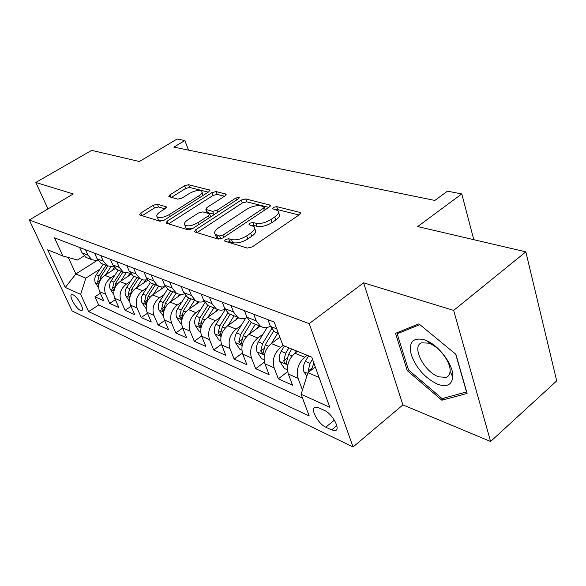 <?xml version="1.0" encoding="UTF-8"?>
<svg xmlns="http://www.w3.org/2000/svg" width="586" height="586" viewBox="0 0 586 586"><rect width="100%" height="100%" fill="white"/><g stroke="black" fill="none" stroke-linecap="round" stroke-linejoin="round"><path stroke-width="0.88" d="M225.361 239.52L224.585 241.007L224.936 241.198L247.351 248.083L252.222 246.911L299.468 214.666L300.413 212.689L299.776 212.374L276.643 206.616L273.406 207.422L272.717 208.77L277.925 210.66C279.31 212.337 278.255 214.432 274.761 216.937L270.915 219.53C265.487 222.79 260.47 224.028 255.862 223.237L252.976 222.446L249.709 223.251L248.984 224.665L253.987 226.592C255.415 228.357 254.302 230.562 250.632 233.206L246.677 235.865C241.11 239.213 236.055 240.443 231.492 239.571L228.65 238.714L225.361 239.52M80.289 310.294L81.754 310.514C84.889 309.833 77.564 296.56 73.074 294.817L71.66 294.626C68.577 295.381 75.792 308.448 80.289 310.294M157.407 204.206L153.29 205.254L140.808 213.04L139.607 214.901L159.919 221.23L164.197 220.153L208.733 191.849L209.788 190.098L188.611 184.715L184.539 185.769L169.947 194.867L168.827 196.625L177.822 199.159L181.99 198.097L189.322 193.483C194.764 190.545 198.874 189.791 201.65 191.219C202.595 192.428 201.635 194.003 198.764 195.936L169.508 214.491C163.999 217.494 159.875 218.263 157.129 216.813C156.154 215.501 157.202 213.817 160.264 211.773L165.171 208.682L166.321 206.843L157.407 204.206L158.528 206.968L154.411 208.015L142.061 215.743M453.652 310.39L363.591 282.818L402.897 404.897L490.599 441.492L453.652 310.39L525.832 251.848L417.686 226.57L461.768 193.929L447.499 191.175L434.841 200.441L173.844 147.123L184.846 140.53L177.082 139.036L139.358 161.509L91.643 150.36L35.819 182.466L47.971 208.931M363.591 282.818L309.21 323.611L29.3 219.984L73.287 193.937L35.819 182.466M195.724 229.734L194.581 231.77L195.028 232.012L218.168 239.117L222.841 237.975L269.238 207.063L270.227 205.159L245.724 198.925L241.293 200.038L195.724 229.734L196.845 232.569M187.952 229.837L166.49 223.244L166.094 223.032L167.274 221.083L211.905 192.648L216.153 191.563L226.006 194.142L224.965 195.936L206.961 207.517L205.876 209.392L212.63 211.363L217.04 210.257L235.902 198.017L239.33 197.423L238.612 198.698L192.42 228.73L187.952 229.837M525.832 251.848L556.7 380.885L490.599 441.492M100.338 293.278L94.925 296.809L103.715 300.743L99.598 291.645L105.575 294.26C103.414 287.733 105.158 282.24 110.805 277.779L114.951 275.09M115.361 299.666L109.699 303.416L118.87 307.518L114.731 298.259L120.972 300.984C118.811 294.333 120.591 288.715 126.32 284.137L130.583 281.339M131.059 306.332L125.118 310.309L134.699 314.594L130.546 305.16L137.073 308.009C134.905 301.233 136.728 295.483 142.544 290.781L146.925 287.865M147.482 313.276L141.241 317.517L151.261 322L147.093 312.382L153.928 315.371C151.752 308.448 153.62 302.574 159.517 297.739L164.021 294.692M164.666 320.535L158.103 325.062L168.6 329.757L164.417 319.949L171.581 323.076C169.405 316.015 171.31 309.994 177.294 305.02L181.946 301.834M182.678 328.116L175.763 332.958L186.773 337.88L182.576 327.874L190.091 331.156C187.923 323.948 189.871 317.78 195.944 312.66L200.734 309.32M201.577 336.049L194.288 341.242L205.84 346.407L201.635 336.203L209.532 339.646C207.363 332.277 209.363 325.963 215.523 320.689L220.475 317.173M221.442 344.341L213.729 349.937L225.866 355.365L221.662 344.942L229.961 348.567C227.808 341.037 229.859 334.562 236.107 329.12L241.227 325.428M242.355 353.021L234.166 359.072L246.933 364.778L242.736 354.142L251.475 357.958C249.336 350.267 251.438 343.608 257.774 337.997L263.07 334.101M264.403 362.111L255.664 368.689L269.12 374.703L264.931 363.833L274.145 367.854C272.021 359.987 274.182 353.153 280.613 347.359L283.089 345.491M287.682 371.627L278.328 378.82L292.517 385.163L288.349 374.058C286.239 366.074 288.429 359.13 294.919 353.219L297.417 351.314M99.598 291.645C97.437 285.177 99.173 279.727 104.784 275.31L115.376 268.491M114.731 298.259C112.571 291.66 114.336 286.093 120.035 281.558L131.169 274.285M130.546 305.16C128.378 298.435 130.187 292.744 135.967 288.085L147.782 280.262M147.093 312.382C144.918 305.518 146.771 299.695 152.631 294.919L164.549 286.913M164.417 319.949C162.249 312.946 164.131 306.983 170.087 302.068L181.338 294.392M182.576 327.874C180.407 320.725 182.341 314.623 188.377 309.562L199.313 301.988M201.635 336.203C199.474 328.9 201.452 322.644 207.576 317.429L218.431 309.782M221.662 344.942C219.508 337.485 221.537 331.068 227.749 325.699L238.729 317.824M242.736 354.142C240.59 346.516 242.67 339.931 248.977 334.394L260.265 326.146M264.931 363.833C262.799 356.032 264.938 349.278 271.333 343.55L279.844 337.206M324.498 410.464L318.718 407.812L315.122 407.277C309.848 408.552 318.11 423.876 325.809 427.179L331.581 429.934L335.382 430.549C340.796 429.377 332.313 413.657 324.498 410.464M309.21 323.611L353.065 446.964L72.1 310.961L29.3 219.984M94.925 296.809L98.66 304.998L88.611 311.606L309.203 415.994L301.116 394.283L307.914 372.703L315.29 366.968M88.611 311.606L80.648 294.399L65.288 287.433L47.664 249.804L62.892 255.994L54.483 237.821L274.204 322.073L282.906 345.418L311.745 357.138L329.815 407.292L301.116 394.283M302.75 389.104L302.237 389.507L298.076 378.307C295.981 370.249 298.193 363.225 304.72 357.233L307.232 355.306M277.94 333.119L274.6 331.801L270.461 326.409L267.934 319.663M79.593 247.446L82.062 252.896L85.915 257.349L88.933 258.543M98.397 260.953L91.863 259.701L87.995 255.21L85.519 249.717M94.61 253.203L97.093 258.763L100.982 263.297L104.037 264.506M114.014 266.974L107.201 265.751L103.297 261.188L100.814 255.584M110.322 259.232L112.82 264.901L116.746 269.516L119.83 270.732M130.356 273.259L123.25 272.087L119.31 267.436L116.812 261.715M126.774 265.539L129.286 271.325L133.242 276.028L136.362 277.259M147.482 279.83L143.614 280.027L140.061 278.716L136.084 273.977L133.571 268.146M144.017 272.153L146.537 278.057L150.529 282.848L153.686 284.093M165.45 286.7L161.399 287.008L157.678 285.668L153.679 280.841L151.151 274.885M162.117 279.09L164.644 285.118L168.665 290.004L171.852 291.264M184.326 293.894C181.374 294.787 178.657 294.472 176.174 292.963L172.145 288.048L169.61 281.961M181.133 286.386L183.667 292.546L187.718 297.52L190.941 298.794M204.177 301.431C201.079 302.486 198.222 302.222 195.614 300.633L191.549 295.622L189.014 289.403M201.137 294.055L203.679 300.354L207.752 305.423L211.004 306.712M225.083 309.335C221.823 310.587 218.82 310.382 216.066 308.705L211.978 303.592L209.436 297.234M222.211 302.134L224.753 308.573L228.855 313.752L232.137 315.048M247.131 317.619C243.695 319.114 240.524 318.982 237.608 317.209L233.506 311.986L230.965 305.489M244.443 310.661L246.984 317.246L251.101 322.527L254.412 323.838M270.424 326.314C266.798 328.101 263.436 328.057 260.345 326.175L256.221 320.85L253.687 314.206M278.328 378.82L274.145 367.854M255.664 368.689L251.475 357.958M234.166 359.072L229.961 348.567M213.729 349.937L209.532 339.646M194.288 341.242L190.091 331.156M175.763 332.958L171.581 323.076M158.103 325.062L153.928 315.371M141.241 317.517L137.073 308.009M125.118 310.309L120.972 300.984M109.699 303.416L105.575 294.26M98.66 304.998L302.537 398.092M96.199 261.063L75.872 273.955L85.805 278.182L99.986 269.113M307.914 372.703L319.062 377.443M402.897 404.897L353.065 446.964M188.516 150.119L184.846 140.53M473.788 239.681L461.768 193.929M68.291 257.488L75.872 273.955L65.288 287.433M84.098 255.906L77.52 260.03L62.892 255.994M85.805 278.182L80.648 294.399M418.895 323.853L395.528 333.331L407.241 370.608L441.881 400.223L467.115 393.418L455.893 354.31L418.895 323.853M444.532 397.938L441.881 400.223M408.413 369.641L407.241 370.608M227.602 242.018L229.815 241.769L232.649 242.633C237.213 243.52 242.267 242.296 247.819 238.949L246.677 235.865M254.617 228.328L255.1 229.646C256.536 231.426 255.423 233.638 251.76 236.283L247.819 238.949M278.533 212.388L278.995 213.7C280.379 215.384 279.332 217.487 275.845 219.999L272.007 222.592C266.586 225.852 261.576 227.082 256.968 226.284L254.082 225.485L252.17 225.647M298.985 214.996L277.705 209.634L276.101 209.722M268.762 207.378L246.787 201.84L242.362 202.954L196.991 232.62M219.647 235.982L222.907 235.184L263.554 208.169L264.257 206.829L260.865 205.876C256.419 205.188 251.57 206.404 246.325 209.51L218.739 227.69C215.003 230.298 213.831 232.495 215.209 234.261L219.647 235.982L220.775 238.934M215.758 235.697L216.366 237.271L217.897 238.121L216.739 235.103M220.658 238.963L217.897 238.121M168.534 223.874L212.982 195.475L211.905 192.648M224.511 196.229L217.223 194.391L212.982 195.475M206.997 211.378L207.444 212.52L214.535 214.351M187.894 219.787C184.802 221.904 183.784 223.654 184.839 225.046C187.798 226.643 192.127 225.859 197.834 222.709L208.47 215.816L209.568 213.89L209.107 213.648L202.822 211.898L198.456 212.996L187.894 219.787M185.55 226.826L185.996 227.954C187.293 229.031 189.703 229.111 193.234 228.196M210.718 216.835L209.729 214.33M164.952 208.821L158.528 206.968M157.883 218.644L158.286 219.625C159.37 220.556 161.458 220.658 164.541 219.933M203.02 195.475L202.031 192.223M208.279 192.142L189.681 187.454L185.608 188.502L171.368 197.409M306.822 376.183L303.885 371.7C302.867 368.345 303.35 364.888 305.335 361.342L308.617 355.863M311.181 370.162L313.92 363.174M312.506 359.24L310.075 363.305L308.104 371.114L308.434 372.3M437.801 384.313C446.73 387.339 451.733 384.943 452.802 377.15C453.967 366.008 440.02 346.429 426.93 340.803L424.411 339.785C412.742 337.133 408.383 342.231 411.343 355.087C416.573 368.623 425.392 378.366 437.801 384.313M438.768 376.849L446.232 377.355C448.568 376.417 449.858 374.395 450.085 371.304C450.927 362.866 440.482 348.201 430.6 343.923L428.696 343.154L421.656 342.825C411.02 346.092 424.191 372.037 438.768 376.849M400.004 331.515L397.169 333.771L419.832 324.629M455.666 354.127L466.522 391.953L442.093 398.597L408.493 369.913L397.169 333.771M294.956 353.19L296.348 350.882M287.47 369.803L284.437 368.491L279.808 361.437C278.782 358.149 279.244 354.786 281.192 351.344L284.408 346.026M288.905 347.857L285.675 353.204L283.771 360.8C284.261 362.653 285.067 363.562 286.173 363.532L288.532 354.391L291.769 349.022M279.383 337.551L279.749 336.95M271.494 343.433L277.801 333.068M264.037 359.679L261.51 358.581L256.998 351.71C255.965 348.502 256.404 345.22 258.316 341.872L267.128 327.464M271.64 328.775L262.565 343.638L260.719 351.036L263.004 353.68L265.275 344.758L273.618 331.068M257.027 328.504L258.829 325.574M249.248 334.188L255.379 324.219M241.835 350.076L239.762 349.183L235.36 342.48C234.319 339.338 234.737 336.144 236.612 332.892L245.71 318.169M249.123 320.82L240.648 334.562L238.854 341.77L241.036 344.341L243.219 335.624L251.248 322.586M235.799 319.927L237.506 317.165M228.122 325.428L234.092 315.817M220.754 340.971L219.098 340.254L214.798 333.72C213.758 330.643 214.154 327.523 216 324.351L225.207 309.584M227.873 313.027L219.838 325.941L218.087 332.973L220.168 335.47L222.277 326.951L230.166 314.272M215.604 311.774L217.15 309.298M208.037 317.107L213.846 307.833M200.72 332.313L199.438 331.757L195.241 325.377C194.193 322.366 194.581 319.319 196.391 316.235L204.924 302.669M207.774 305.431L200.038 317.744L198.339 324.607L200.331 327.032L202.36 318.711L210.118 306.361M196.383 304.017L197.863 301.673M188.919 309.188L194.581 300.23M181.653 324.073L180.715 323.67L176.606 317.436C175.566 314.484 175.939 311.51 177.712 308.5L185.74 295.849M188.795 297.944L181.191 309.943L179.536 316.638L181.448 318.996L183.403 310.858L191.021 298.823M178.056 296.633L179.565 294.26M170.694 301.651L176.21 292.993M163.494 316.22L158.85 309.862C157.81 306.969 158.161 304.061 159.905 301.131L167.552 289.176M170.694 290.803L163.223 302.501L161.611 309.049L163.443 311.342L165.333 303.38L172.826 291.645M160.564 289.587L162.175 287.081M153.305 294.465L158.623 286.188M146.163 308.734L141.893 302.632C140.852 299.798 141.189 296.948 142.911 294.091L150.265 282.679M153.422 283.99L146.075 295.403L144.508 301.797L146.266 304.031L148.097 296.238L155.458 284.789M143.856 282.862L145.636 280.108M136.692 287.609L141.878 279.595M129.616 301.585L125.69 295.725C124.657 292.949 124.979 290.158 126.664 287.367L133.872 276.277M130.121 296.216L131.623 289.418L138.867 278.247M136.926 277.478L129.696 288.62L128.166 294.875L129.916 297.014M127.873 276.438L129.887 273.347M120.811 281.053L125.917 273.208M113.779 294.546L110.19 289.118C109.157 286.393 109.472 283.661 111.135 280.936L118.218 270.102M114.373 289.03L115.874 282.899L122.994 271.985M121.141 271.252L114.028 282.13L112.534 288.253L114.167 290.378M112.578 270.293L114.416 267.487M105.605 274.783L110.688 267.04M98.624 287.733L95.35 282.789C94.324 280.115 94.624 277.442 96.258 274.775L103.231 264.183M99.32 282.467L100.799 276.658L107.758 266.066M106.029 265.29L99.034 275.925L97.576 281.917L98.902 283.983M104.784 275.31L110.805 277.779M120.035 281.558L126.32 284.137M135.967 288.085L142.544 290.781M152.631 294.919L159.517 297.739M170.087 302.068L177.294 305.02M188.377 309.562L195.944 312.66M207.576 317.429L215.523 320.689M227.749 325.699L236.107 329.12M248.977 334.394L257.774 337.997M271.333 343.55L280.613 347.359M294.919 353.219L304.72 357.233M270.461 326.409L276.731 328.856M82.062 252.896L87.995 255.21M97.093 258.763L103.297 261.188M112.82 264.901L119.31 267.436M129.286 271.325L136.084 273.977M146.537 278.057L153.679 280.841M164.644 285.118L172.145 288.048M183.667 292.546L191.549 295.622M203.679 300.354L211.978 303.592M224.753 308.573L233.506 311.986M246.984 317.246L256.221 320.85M288.349 374.058L298.076 378.307M336.782 425.648L331.581 429.934M334.394 420.155L325.809 427.179M232.649 242.633L231.492 239.571M251.76 236.283L250.632 233.206M254.082 225.485L252.976 222.446M256.968 226.284L255.862 223.237M272.007 222.592L270.915 219.53M275.845 219.999L274.761 216.937M277.705 209.634L276.643 206.616M300.31 213.919L299.776 212.374M229.815 241.769L228.65 238.714M242.362 202.954L241.293 200.038M246.787 201.84L245.724 198.925M270.139 206.257L269.655 204.873M223.742 237.374L222.907 235.184M264.33 210.337L263.554 208.169M168.387 223.83L167.274 221.083M217.223 194.391L216.153 191.563M225.954 195.057L225.522 193.893M207.444 212.52L206.331 209.634M213.736 214.271L212.63 211.363M217.787 212.235L217.04 210.257M236.627 199.987L235.902 198.017M198.61 224.702L197.834 222.709M209.231 217.802L208.47 215.816M166.329 207.62L165.933 206.638M170.24 216.315L169.508 214.491M199.46 197.738L198.764 195.936M170.914 197.284L169.947 194.867M185.608 188.502L184.539 185.769M189.681 187.454L188.611 184.715M209.744 190.948L209.334 189.871M141.915 215.699L140.808 213.04M154.411 208.015L153.29 205.254M304.002 371.883L307.679 373.45M313.092 364.558L314.653 365.203M305.335 361.342L310.075 363.305M311.488 368.484L308.104 371.114M279.925 361.613L287.821 364.983M288.532 354.391L292.15 355.885M281.192 351.344L285.675 353.204M286.913 358.405L283.771 360.8M257.108 351.886L264.359 354.977M265.275 344.758L268.6 346.136M258.316 341.872L262.565 343.638M263.649 348.846L260.719 351.036M235.462 342.649L242.128 345.491M243.219 335.624L246.281 336.891M236.612 332.892L240.648 334.562M241.6 339.763L238.854 341.77M214.901 333.881L221.025 336.496M222.277 326.951L225.097 328.123M216 324.351L219.838 325.941M220.666 331.127L218.087 332.973M195.343 325.538L200.969 327.94M202.36 318.711L204.961 319.788M196.391 316.235L200.038 317.744M200.764 322.893L198.339 324.607M176.708 317.59L181.887 319.802M183.403 310.858L185.806 311.855M177.712 308.5L181.191 309.943M181.821 315.056L179.536 316.638M158.945 310.016L163.706 312.045M165.333 303.38L167.545 304.295M159.905 301.131L163.223 302.501M163.772 307.569L161.611 309.049M141.988 302.786L146.361 304.647M148.097 296.238L150.133 297.08M142.911 294.091L146.075 295.403M146.551 300.428L144.508 301.797M125.785 295.871L129.799 297.585M131.623 289.418L133.498 290.195M126.664 287.367L129.696 288.62M130.099 293.593L128.166 294.875M110.285 289.264L113.97 290.832M115.874 282.899L117.603 283.609M111.135 280.936L114.028 282.13M114.373 287.052L112.534 288.253M95.445 282.935L98.822 284.371M100.799 276.658L102.396 277.317M96.258 274.775L99.034 275.925M99.32 280.782L97.576 281.917M274.6 331.801L278.387 333.295M251.101 322.527L260.345 326.175M228.855 313.752L237.608 317.209M207.752 305.423L216.066 308.705M187.718 297.52L195.614 300.633M168.665 290.004L176.174 292.963M150.529 282.848L157.678 285.668M133.242 276.028L140.061 278.716M116.746 269.516L123.25 272.087M100.982 263.297L107.201 265.751M85.915 257.349L91.863 259.701M336.606 429.538L335.382 430.549M300.618 213.275L300.413 212.689M270.402 205.671L270.227 205.159M265.282 209.7L264.381 207.188M216.366 237.271L215.209 234.261M226.167 194.552L226.006 194.142M206.983 212.279L205.876 209.392M185.996 227.954L184.839 225.046M158.286 219.625L157.129 216.813M209.935 190.479L209.788 190.098M430.6 343.923L426.93 340.803M450.085 371.304L452.802 377.15"/></g></svg>
